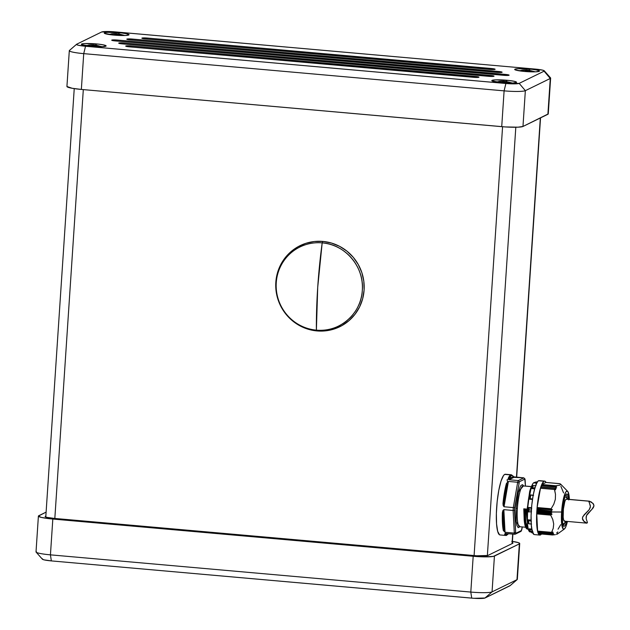 <?xml version="1.0" encoding="UTF-8"?>
<svg xmlns="http://www.w3.org/2000/svg" width="630" height="630" viewBox="0 0 630 630"><rect width="100%" height="100%" fill="white"/><g stroke="black" fill="none" stroke-linecap="round" stroke-linejoin="round"><path stroke-width="0.94" d="M532.098 486.58L522.829 485.895C519.781 487.659 517.624 502.386 517.387 508.26L516.065 508.276L518.514 491.739L523.498 485.824L522.561 484.659L520.994 485.423L520.112 486.966L518.332 492.463L516.065 508.276L517.387 508.26A20.538 3.922 95.1 0 0 519.663 526.719L520.12 526.625C517.12 527.822 516.828 514.293 517.387 508.26A20.538 3.922 95.1 0 1 522.829 485.895L531.263 486.644L522.829 485.895A20.538 3.922 95.1 0 1 523.286 485.801L523.207 485.801M568.685 499.338L564.866 496.503L562.165 511.749L563.283 502.606L565.22 495.652L566.496 493.928L567.622 494.479L568.733 499.944M510.686 474.918L504.724 474.39A30.468 5.82 95.1 0 0 496.779 505.827A30.468 5.82 95.1 0 0 500.031 534.949L505.992 535.476A30.468 5.82 -84.9 0 1 504.606 534.35L505.441 533.452L514.71 534.272A30.468 5.82 -84.9 0 1 514.301 533.082L505.032 532.255L503.323 530.547A30.468 5.82 -84.9 0 1 502.378 512.639L502.85 510.654L503.85 509.646L513.119 510.465A30.468 5.82 -84.9 0 1 513.308 507.591L504.039 506.764L503.181 505.575L502.984 503.48A30.468 5.82 -84.9 0 1 506.449 483.415L508.41 481.438L517.679 482.257A30.468 5.82 -84.9 0 1 518.277 480.572L509.008 479.753L508.292 479.084L508.347 478.06A30.468 5.82 -84.9 0 1 510.686 474.918A30.468 5.82 95.1 0 0 508.347 478.06L509.008 479.753L509.631 479.446A0.677 0.661 63.9 0 1 509.016 478.713L511.3 475.65L512.371 475.626L513.316 476.611L509.016 478.713L513.316 476.611A0.677 0.661 -116.1 0 0 513.938 477.343L509.631 479.446A0.677 0.661 63.9 0 1 509.016 478.713A0.677 0.591 -155.1 0 0 508.347 478.06A0.677 0.591 24.9 0 1 509.016 478.713C510.631 475.343 512.064 474.642 513.316 476.611A0.677 0.646 -31 0 0 513.237 476.201L511.363 474.776A30.468 5.82 95.1 0 0 510.686 474.918A30.468 5.82 -84.9 0 1 511.363 474.776L505.41 474.248A30.468 5.82 95.1 0 0 504.724 474.39L510.686 474.918M506.67 535.335A30.468 5.82 -84.9 0 1 505.992 535.476L508.591 533.736M565.331 521.246A15.23 2.906 -84.9 0 1 563.315 525.16L563.315 525.16A15.23 2.906 -84.9 0 1 563.133 525.223M565.811 494.92A15.23 2.906 -84.9 0 1 567.284 499.212M528.326 529.184L527.452 529.106C525.83 528.814 524.759 525.877 524.231 520.293L526.672 528.688L524.231 520.293L523.782 508.827L526.215 509.04L527.554 525.483M527.09 509.119L530.641 488.116L527.09 509.119L527.113 517.309L527.09 509.119M557.164 534.177L556.432 534.429L557.164 534.177M555.376 534.649L552.494 534.988L555.376 534.649M538.492 533.752L552.478 534.988L538.469 533.571L552.471 534.933L553.463 534.075L552.573 534.823L538.5 533.744M553.526 534.019L553.077 534.043L553.526 534.019M552.88 532.067L551.62 532.437L537.603 531.106L536.736 513.6L550.841 514.852L536.736 513.6L536.902 513.033L536.736 513.6L550.841 514.852L551.856 514.363L536.925 512.694L552.006 514.096L536.902 513.033L536.815 511.993L536.925 512.694L551.943 514.017L550.903 513.245L536.815 511.993L550.903 513.245L536.831 511.678L537.043 510.796L536.831 511.678L550.935 512.922L552.085 512.135L537.043 510.796L537.122 507.528L551.124 508.764L537.114 507.812L551.226 509.056L552.171 509.568L551.226 509.056L537.114 507.812L537.217 508.245L552.305 509.725L537.217 508.245L552.171 509.568L551.077 510.694L552.211 509.914L537.201 508.583L536.981 509.442L551.061 511.009L536.957 509.764L551.061 511.009L552.108 511.82L551.061 511.009L536.957 509.764L537.067 510.489L552.187 511.977L537.043 510.796L552.187 511.977L561.598 512.017L561.826 524.924L563.433 529.168L564.157 529.168L565.716 527.011L567.425 521.427A19.183 3.662 -84.9 0 1 564.338 529.058A19.183 3.662 -84.9 0 1 561.598 512.017L552.187 511.977L550.825 513.08L552.006 514.096L550.675 515.049L552.77 519.474L553.699 523.955L553.242 528.31L551.589 532.405L552.935 532.074L551.888 533.342L553.298 533.082L552.242 534.287L553.565 533.957M531.484 486.525L527.94 503.472L531.484 486.525M536.067 481.934L534.508 482.493A24.822 4.741 95.1 0 0 533.957 482.604L534.705 482.674L533.957 482.604A24.822 4.741 95.1 0 0 527.483 508.221A24.822 4.741 95.1 0 0 530.129 531.948L532.484 532.161M536.602 483.202L534.602 482.982L536.736 482.934L534.775 482.58L534.602 483.029L536.602 483.202M532.948 485.635L531.909 488.604L534.602 488.841L531.941 488.384M530.405 494.944L529.617 499.18L532.484 499.448L529.625 499.196L530.169 498.787A25.546 4.875 -84.9 0 1 530.814 495.015L533.405 495.574L530.814 495.015A25.546 4.875 95.1 0 0 530.169 498.787L529.625 499.086L532.5 499.338L529.625 499.086M528.641 507.489L531.531 507.772L529.113 507.796A25.546 4.875 95.1 0 0 528.956 509.859A25.546 4.875 -84.9 0 1 529.113 507.796L531.728 508.505L528.633 507.52L531.531 507.741L528.641 507.489L528.342 511.969M528.231 519.994L531.066 520.246L528.231 519.994L528.727 520.459A25.546 4.875 95.1 0 0 528.901 523.821A25.546 4.875 -84.9 0 1 528.727 520.459L531.389 521.191L528.594 520.412L528.255 519.829L531.066 520.081L528.255 519.829L528.436 523.514M529.239 528.822L531.751 529.042L529.239 528.822M554.526 489.36L555.495 494.329L555.337 499.354L553.794 504.228L551.124 508.764L553.794 504.228L555.337 499.354L555.495 494.329L554.447 489.486L540.453 488.25L537.122 507.528L540.501 488.116L554.62 489.376M544.635 481.123L539.123 480.635A27.082 5.166 95.1 0 0 538.516 480.761L544.029 481.249L538.516 480.761A27.082 5.166 95.1 0 0 531.452 508.701A27.082 5.166 95.1 0 0 534.342 534.587L539.863 535.075A27.082 5.166 -84.9 0 1 536.973 509.19A27.082 5.166 -84.9 0 1 544.029 481.249A27.082 5.166 -84.9 0 1 544.635 481.123A27.082 5.166 -84.9 0 1 546.053 482.454L545.052 481.249L544.029 481.249L541.832 484.305L539.697 490.975L537.311 505.449L536.618 515.923L536.776 525.207L537.768 531.893L539.445 534.949L540.469 534.949A27.082 5.166 -84.9 0 1 539.863 535.075M535.311 487.754L532.531 487.959A25.546 4.875 -84.9 0 1 533.382 485.549L535.563 485.73L533.382 485.549A25.546 4.875 95.1 0 0 532.531 487.959L534.917 487.856M534.398 485.628L535.027 485.683M530.523 494.952L533.555 495.219M528.956 509.859L531.35 510.095L528.956 509.859A25.546 4.875 95.1 0 0 528.838 511.914L531.515 511.717L528.838 511.914A25.546 4.875 -84.9 0 1 528.956 509.859M538.217 533.027L552.274 534.145L538.17 532.901L538.178 532.145L538.201 533.043L552.313 534.272L553.549 533.909M554.951 488.116L540.894 486.872L554.935 488.313L540.839 487.069L540.721 488.14L540.91 486.872M541.17 486.895L556.219 488.195L555.4 486.817L541.359 485.572L555.463 486.825M552.006 533.358L537.886 532.122L553.235 533.043L552.313 534.272M507.583 481.769L507.079 479.784M322.182 242.881A44.005 42.911 -116.1 0 0 276.255 282.697A44.005 42.911 -116.1 0 0 316.386 330.144A126.543 24.153 -84.9 0 1 317.717 287.28A126.543 24.153 -84.9 0 1 322.182 242.881L322.93 241.432A45.139 44.013 -116.1 0 0 275.83 282.272A45.139 44.013 -116.1 0 0 316.992 330.931L316.386 330.144A44.005 42.911 63.9 0 1 276.255 282.697A44.005 42.911 63.9 0 1 322.182 242.881A44.005 42.911 63.9 0 1 362.321 290.32A44.005 42.911 63.9 0 1 316.386 330.144L316.992 330.931L325.655 330.837L334.105 329.017L342.011 325.56L349.067 320.591L355.005 314.291L359.596 306.92L362.667 298.746L364.093 290.091L363.825 281.287L361.872 272.664L358.305 264.568L353.272 257.3L346.949 251.142L339.594 246.33L331.49 243.054L322.93 241.432L314.268 241.526L305.818 243.338L297.911 246.802L290.855 251.772L284.918 258.072L280.326 265.443L277.255 273.617L275.83 282.272L276.098 291.076L278.05 299.699L281.618 307.794L286.65 315.063L292.974 321.221L300.329 326.033L308.432 329.309L316.992 330.931A45.139 44.013 -116.1 0 0 364.093 290.091A45.139 44.013 -116.1 0 0 322.93 241.432L322.182 242.881L317.717 287.28L316.386 330.144C339.342 332.782 361.36 313.693 362.321 290.32C364.463 267.057 345.216 244.314 322.182 242.881M141.97 38.091L141.876 38.186A4.512 0.504 -176.2 0 1 141.97 38.091L147.278 38.044L494.377 68.93L495.125 69.268L494.353 69.497L489.723 69.41L145.483 38.918A4.512 0.504 -176.2 0 1 141.876 38.186L141.97 38.091A4.512 0.504 -176.2 0 1 147.278 38.044L147.207 39.076L147.278 38.044L491.518 68.528L491.455 69.52L491.518 68.528A4.512 0.504 -176.2 0 1 495.125 69.268A4.512 0.504 -176.2 0 1 489.723 69.41L145.483 38.918L141.97 38.091M125.795 46.006L125.709 46.092A4.512 0.504 -176.2 0 1 125.795 46.006L131.111 45.951L478.209 76.844L478.958 77.175L478.186 77.411L473.555 77.317L129.315 46.833A4.512 0.504 -176.2 0 1 125.709 46.092L125.795 46.006A4.512 0.504 -176.2 0 1 131.111 45.951L131.04 46.982L131.111 45.951L475.351 76.443L475.288 77.435L475.351 76.443A4.512 0.504 -176.2 0 1 478.958 77.175A4.512 0.504 -176.2 0 1 473.555 77.317L129.315 46.833L125.795 46.006M126.89 39.091L126.803 39.186A4.512 0.504 -176.2 0 1 126.89 39.091L132.206 39.044L501.37 71.891L502.118 72.222L501.346 72.45L496.716 72.363L130.41 39.918A4.512 0.504 -176.2 0 1 126.803 39.186L126.89 39.091A4.512 0.504 -176.2 0 1 132.206 39.044L132.135 40.076L132.206 39.044L498.511 71.481L498.44 72.474L498.511 71.481A4.512 0.504 -176.2 0 1 502.118 72.222A4.512 0.504 -176.2 0 1 496.716 72.363L130.41 39.918L126.89 39.091M118.81 43.045L118.716 43.139A4.512 0.504 -176.2 0 1 118.81 43.045L124.118 42.998L493.282 75.844L494.03 76.175L493.258 76.411L488.628 76.317L122.322 43.88A4.512 0.504 -176.2 0 1 118.716 43.139L118.81 43.045A4.512 0.504 -176.2 0 1 124.118 42.998L124.047 44.029L124.118 42.998L490.423 75.442L490.36 76.435L490.423 75.442A4.512 0.504 -176.2 0 1 494.03 76.175A4.512 0.504 -176.2 0 1 488.628 76.317L122.322 43.88L118.81 43.045M111.817 40.092L117.125 40.044L508.355 74.844L509.103 75.175L508.339 75.411L503.701 75.317L115.329 40.926A4.512 0.504 -176.2 0 1 111.723 40.186A4.512 0.504 -176.2 0 1 111.817 40.092A4.512 0.504 -176.2 0 1 117.125 40.044L117.062 41.076L117.125 40.044L505.504 74.434L505.433 75.435L505.504 74.434A4.512 0.504 -176.2 0 1 509.103 75.175A4.512 0.504 -176.2 0 1 503.701 75.317L115.329 40.926L111.817 40.092M94.831 45.1A28.791 28.074 63.9 0 1 95.106 45.132A28.791 28.074 63.9 0 0 94.831 45.1A28.791 28.074 63.9 0 0 93.728 45.029L93.642 46.313L93.728 45.029A28.791 28.074 63.9 0 1 94.831 45.1M92.586 46.203A29.342 5.599 95.1 0 0 92.437 46.415A29.342 5.599 -84.9 0 1 92.586 46.203A28.791 28.074 -116.1 0 0 91.484 46.124L92.413 45.163L88.192 45.163L93.728 45.029A29.319 5.599 -84.9 0 0 92.862 44.943L92.775 46.218L92.862 44.943A29.319 28.586 63.9 0 0 88.413 45.077L88.413 45.077A28.791 5.497 -84.9 0 0 87.964 45.297A29.319 28.586 -116.1 0 1 92.413 45.163L92.342 46.179L92.413 45.163A29.319 5.599 -84.9 0 0 91.484 46.124A28.791 28.074 -116.1 0 1 92.586 46.203A28.791 28.074 -116.1 0 1 93.689 46.321A28.791 28.074 -116.1 0 0 92.586 46.203M93.925 46.014L93.689 46.321A29.319 5.599 95.1 0 1 94.618 45.36L93.925 46.014M95.169 45.439L94.618 45.36A29.319 28.586 -116.1 0 1 98.997 46.273L95.169 45.439M99.225 46.14L98.997 46.273A28.791 5.497 95.1 0 1 99.445 46.053L99.225 46.14M98.367 45.762L99.445 46.053A29.319 28.586 63.9 0 0 95.067 45.139L98.367 45.762M102.021 46.691L95.067 45.139A29.319 5.599 95.1 0 1 95.933 45.226M505.268 81.451A28.791 28.074 63.9 0 1 505.551 81.475A28.791 28.074 63.9 0 0 505.268 81.451A28.791 28.074 63.9 0 0 504.165 81.38L504.079 82.664L504.165 81.38A28.791 28.074 63.9 0 1 505.268 81.451M503.023 82.554A29.342 5.599 95.1 0 0 502.874 82.766A29.342 5.599 -84.9 0 1 503.023 82.554A28.791 28.074 -116.1 0 0 501.921 82.475L502.85 81.514L498.629 81.514L504.165 81.38A29.319 5.599 -84.9 0 0 503.299 81.294L503.22 82.569L503.299 81.294A29.319 28.586 63.9 0 0 498.858 81.428L498.858 81.428A28.791 5.497 -84.9 0 0 498.409 81.648A29.319 28.586 -116.1 0 1 502.85 81.514L502.787 82.53L502.85 81.514A29.319 5.599 -84.9 0 0 501.921 82.475A28.791 28.074 -116.1 0 1 503.023 82.554A28.791 28.074 -116.1 0 1 504.126 82.672A28.791 28.074 -116.1 0 0 503.023 82.554M504.362 82.365L504.126 82.672A29.319 5.599 95.1 0 1 505.063 81.711L504.362 82.365M505.614 81.782L505.063 81.711A29.319 28.586 -116.1 0 1 509.442 82.624L505.614 81.782M509.662 82.491L509.442 82.624A28.791 5.497 95.1 0 1 509.89 82.404L509.662 82.491M508.804 82.113L509.89 82.404A29.319 28.586 63.9 0 0 505.512 81.49L508.804 82.113M505.945 81.443L505.512 81.49A29.319 5.599 95.1 0 1 506.37 81.569M117.731 33.894A28.791 28.074 63.9 0 1 118.015 33.925A28.791 28.074 63.9 0 0 117.731 33.894A28.791 28.074 63.9 0 0 116.629 33.823L116.542 35.107L116.629 33.823A28.791 28.074 63.9 0 1 117.731 33.894M115.487 34.996A29.342 5.599 95.1 0 0 115.337 35.209A29.342 5.599 -84.9 0 1 115.487 34.996A28.791 28.074 -116.1 0 0 114.384 34.918L115.322 33.957L111.093 33.957L116.629 33.823A29.319 5.599 -84.9 0 0 115.77 33.736L115.684 35.012L115.77 33.736A29.319 28.586 63.9 0 0 111.321 33.87L111.321 33.87A28.791 5.497 -84.9 0 0 110.872 34.091A29.319 28.586 -116.1 0 1 115.322 33.957L115.251 34.973L115.322 33.957A29.319 5.599 -84.9 0 0 114.384 34.918A28.791 28.074 -116.1 0 1 115.487 34.996A28.791 28.074 -116.1 0 1 116.589 35.115A28.791 28.074 -116.1 0 0 115.487 34.996M116.826 34.808L116.589 35.115A29.319 5.599 95.1 0 1 117.526 34.154L116.826 34.808M118.078 34.233L117.526 34.154A29.319 28.586 -116.1 0 1 121.905 35.067L118.078 34.233M122.126 34.933L121.905 35.067A28.791 5.497 95.1 0 1 122.354 34.847L122.126 34.933M121.267 34.556L122.354 34.847A29.319 28.586 63.9 0 0 117.975 33.933L121.267 34.556M118.416 33.886L117.975 33.933A29.319 5.599 95.1 0 1 118.834 34.012M96.217 43.903A12.411 1.394 -176.2 0 1 106.131 45.935A12.411 1.394 -176.2 0 1 91.271 46.321L81.585 44.58L82.325 43.816L85.026 43.541L98.532 44.131L104.076 45.013L106.131 45.927L102.462 46.675L91.271 46.321A12.411 1.394 -176.2 0 1 81.357 44.289A12.411 1.394 -176.2 0 1 96.217 43.903L96.13 45.179L96.217 43.903M506.654 80.246A12.411 1.394 -176.2 0 1 516.568 82.278A12.411 1.394 -176.2 0 1 501.716 82.664L492.022 80.931L492.046 80.38L495.463 79.892L508.977 80.483L514.513 81.364L516.568 82.278L512.907 83.026L501.716 82.664A12.411 1.394 -176.2 0 1 491.802 80.64A12.411 1.394 -176.2 0 1 506.654 80.246L506.567 81.53L506.654 80.246M119.117 32.697A12.411 1.394 -176.2 0 1 129.032 34.721A12.411 1.394 -176.2 0 1 114.18 35.115L104.493 33.374L105.226 32.61L107.927 32.335L121.44 32.925L126.977 33.807L129.032 34.721L125.37 35.469L114.18 35.115A12.411 1.394 -176.2 0 1 104.265 33.083A12.411 1.394 -176.2 0 1 119.117 32.697L119.031 33.973L119.117 32.697M528.176 70.245A28.791 28.074 63.9 0 1 528.452 70.269A28.791 28.074 63.9 0 0 528.176 70.245A28.791 28.074 63.9 0 0 527.074 70.166L526.987 71.458L527.074 70.166A28.791 28.074 63.9 0 1 528.176 70.245M525.932 71.34A29.342 5.599 95.1 0 0 525.782 71.56A29.342 5.599 -84.9 0 1 525.932 71.34A28.791 28.074 -116.1 0 0 524.822 71.269L525.759 70.308L521.538 70.308L527.074 70.166A29.319 5.599 -84.9 0 0 526.207 70.087L526.121 71.363L526.207 70.087A29.319 28.586 63.9 0 0 521.758 70.221L521.758 70.221A28.791 5.497 -84.9 0 0 521.309 70.434A29.319 28.586 -116.1 0 1 525.759 70.308L525.688 71.324L525.759 70.308A29.319 5.599 -84.9 0 0 524.822 71.269A28.791 28.074 -116.1 0 1 525.932 71.34A28.791 28.074 -116.1 0 1 527.034 71.466A28.791 28.074 -116.1 0 0 525.932 71.34M527.271 71.159L527.034 71.466A29.319 5.599 95.1 0 1 527.964 70.505L527.271 71.159M528.515 70.576L527.964 70.505A29.319 28.586 -116.1 0 1 532.342 71.418L528.515 70.576M532.57 71.284L532.342 71.418A28.791 5.497 95.1 0 1 532.791 71.198L532.57 71.284M531.712 70.899L532.791 71.198A29.319 28.586 63.9 0 0 528.413 70.284L531.712 70.899M528.853 70.237L528.413 70.284A29.319 5.599 95.1 0 1 529.279 70.363M529.562 69.04A12.411 1.394 -176.2 0 1 539.477 71.072A12.411 1.394 -176.2 0 1 524.617 71.458L515.623 70.032L514.954 69.174L518.372 68.686L531.877 69.276L537.414 70.158L539.477 71.072L535.807 71.82L524.617 71.458A12.411 1.394 -176.2 0 1 514.702 69.426A12.411 1.394 -176.2 0 1 529.562 69.04L529.476 70.324L529.562 69.04M487.36 555.644L515.812 127.252L487.36 555.644M540.327 117.975L516.466 477.201L540.327 117.975M512.686 534.098L512.056 543.635L512.686 534.098M54.826 518.451L83.31 89.61L54.826 518.451M502.575 126.74L474.091 555.581L502.575 126.74M510.142 585.577L484.99 598.012L473.91 598.303L51.337 560.905L44.194 559.889L42.533 559.322L42.556 558.826M38.398 516.096L36.02 551.896A18.057 2.032 3.8 0 0 50.439 554.849L52.818 519.049A18.057 2.032 -176.2 0 1 38.398 516.096A18.057 2.032 -176.2 0 1 38.753 515.726L46.108 512.127L38.398 516.096L41.383 517.427L49.439 518.71L473.185 556.274L470.807 592.074L50.439 554.849L52.818 519.049L473.185 556.274L470.807 592.074A18.057 2.032 3.8 0 0 492.054 591.885L494.432 556.085A18.057 2.032 -176.2 0 1 473.185 556.274L483.604 556.849L493.392 556.392L519.356 543.887L516.978 579.687L492.054 591.885L494.432 556.085L519.356 543.887L516.978 579.687A18.057 2.032 3.8 0 0 517.34 579.317L519.719 543.517A18.057 2.032 -176.2 0 1 519.356 543.887L519.719 543.509L518.38 542.643L511.78 541.296M512.41 541.39A18.057 2.032 -176.2 0 1 519.719 543.517M512.332 542.595A11.285 1.268 -176.2 0 1 512.962 543.068A11.285 1.268 -176.2 0 1 512.741 543.296L487.817 555.495A11.285 1.268 -176.2 0 1 474.532 555.621L54.164 518.388A11.285 1.268 -176.2 0 1 45.147 516.545A11.285 1.268 -176.2 0 1 45.376 516.317L45.848 516.08L45.36 516.805L47.022 517.38L54.164 518.388L476.729 555.786L487.817 555.495L512.741 543.296L512.127 542.524M509.914 585.813A11.285 1.268 3.8 0 0 510.056 585.719L517.214 579.545A18.057 2.032 -176.2 0 1 516.978 579.687L509.914 585.813L516.978 579.687L492.054 591.885L484.99 598.012L509.914 585.813M36.115 552.132L42.391 559.204A11.285 1.268 3.8 0 0 51.337 560.905L50.439 554.849A18.057 2.032 -176.2 0 1 36.115 552.132A18.057 2.032 -176.2 0 1 36.375 551.526M471.712 598.13A11.285 1.268 3.8 0 0 484.99 598.012L492.054 591.885A18.057 2.032 -176.2 0 1 470.807 592.074L471.712 598.13L470.807 592.074L50.439 554.849L51.337 560.905L471.712 598.13M45.376 516.317L45.344 516.797L45.376 516.317M69.308 50.683L66.93 86.483A18.057 2.032 3.8 0 0 81.349 89.436L83.727 53.637L85.522 46.266A11.285 1.268 -176.2 0 1 76.592 44.281A11.285 1.268 -176.2 0 1 76.734 44.187L76.718 44.683L78.38 45.25L85.522 46.266L508.087 83.664L519.175 83.373L544.099 71.174L544.115 70.678L542.454 70.111L535.311 69.095L112.746 31.697L101.658 31.988L76.734 44.187L101.658 31.988A11.285 1.268 -176.2 0 1 114.936 31.87L535.311 69.095A11.285 1.268 -176.2 0 1 544.257 70.796A11.285 1.268 -176.2 0 1 544.099 71.174L550.274 78.474L547.895 114.274L522.971 126.472L525.349 90.673A18.057 2.032 -176.2 0 1 504.102 90.862L501.724 126.662L81.349 89.436L83.727 53.637A18.057 2.032 -176.2 0 1 69.308 50.683A18.057 2.032 -176.2 0 1 69.67 50.313M76.592 44.281L69.442 50.455A18.057 2.032 3.8 0 0 83.727 53.637L504.102 90.862L501.724 126.662A18.057 2.032 3.8 0 0 522.971 126.472L525.349 90.673L550.274 78.474L547.895 114.274A18.057 2.032 3.8 0 0 548.258 113.904L550.636 78.104A18.057 2.032 -176.2 0 1 550.274 78.474A18.057 2.032 3.8 0 0 550.533 77.868L544.257 70.796M66.93 86.491L72.151 88.271L81.349 89.436L505.236 126.937L517.994 127.181L522.971 126.472L548.258 113.904M550.274 78.474L544.099 71.174L519.175 83.373L525.349 90.673L550.274 78.474M504.102 90.862A18.057 2.032 3.8 0 0 525.349 90.673L519.175 83.373A11.285 1.268 -176.2 0 1 505.89 83.491L504.102 90.862L505.89 83.491L85.522 46.266L83.727 53.637L504.102 90.862M532.752 71.781A11.285 1.268 -176.2 0 1 533.382 71.867M122.314 35.43A11.285 1.268 -176.2 0 1 122.945 35.516M509.851 82.987A11.285 1.268 -176.2 0 1 510.481 83.073M99.406 46.636A11.285 1.268 -176.2 0 1 100.036 46.73M541.162 486.943L541.359 485.572L555.4 487.006L541.304 485.754L541.17 486.864L556.148 488.376M551.927 533.366L537.862 531.972L551.951 533.216L552.959 532.106M537.878 531.216L537.862 531.972L537.878 531.216M555.692 489.723L554.841 489.455L555.731 489.534L554.935 488.313L555.597 489.707M541.635 485.596L556.581 487.124M537.319 482.336L535.303 482.336A25.546 4.875 -84.9 0 1 536.13 481.926L537.492 481.958L536.13 481.926A25.546 4.875 95.1 0 0 535.303 482.336L537.422 482.336M533.342 533.027L531.807 532.783L531.342 532.059L531.807 532.783L533.342 533.027M532.13 530.106L529.767 529.617A25.546 4.875 95.1 0 0 530.342 531.326L532.35 531.562M531.184 523.916L530.255 523.908L531.184 523.916M528.901 523.821L530.255 523.908L528.901 523.821M557.818 531.941L556.888 532.704M538.492 533.067L538.469 533.571L538.492 533.067M541.627 485.675L541.769 484.517L555.762 485.762L541.713 484.738L555.817 485.99L556.589 486.903L555.817 485.99L541.713 484.738L541.635 485.58L556.66 487.132M530.326 495.085L529.956 497.086M532.578 532.437L531.366 532.326L532.578 532.437M532.941 531.578L530.342 531.326A25.546 4.875 -84.9 0 1 529.767 529.617L529.231 528.861L531.799 529.302L529.231 529.074L529.901 531.051M529.31 529.263L532.484 530.24M531.547 498.755L530.169 498.787L531.547 498.755M541.485 534.012A27.082 5.166 -84.9 0 1 540.469 534.949L541.548 533.917M537.658 531.169L551.589 532.405M545.997 482.454L560.023 483.745L545.997 482.454L541.769 484.517L545.997 482.454L559.991 483.69L560.826 484.36L559.991 483.69M540.501 488.116L554.55 489.36M541.359 485.572L555.424 486.817M537.634 531.192L551.644 532.437M531.925 488.415L532.83 485.951M530.68 531.83L531.791 531.933A24.822 4.741 -84.9 0 1 531.342 532.051M539.532 480.761L538.516 480.761L537.429 481.792L535.224 486.754L533.24 494.889L531.791 504.961L531.098 515.434L531.263 524.719L532.255 531.405L533.933 534.46M551.596 532.342L553.242 528.31L553.699 523.955L552.77 519.474L550.699 515.135L536.705 513.899L537.603 531.106L551.596 532.342M556.723 532.917L557.558 533.586M560.889 486.336L563.606 492.944M555.762 485.762L559.716 485.202L560.826 484.36L559.716 485.202L555.762 485.762M560.708 524.68L558.046 529.192M526.215 509.04L527.696 526.507L525.971 509.04L525.341 509.142L525.759 522.388L528.192 528.932L525.759 522.388L525.097 509.134L526.215 509.04L523.782 508.827L524.759 524.136M528.885 529.09C526.011 529.058 524.751 522.404 525.097 509.134L524.223 509.064C523.876 522.325 525.136 528.98 528.011 529.011M531.783 485.769L529.948 490.313L527.294 511.009L529.948 490.313L531.759 485.817M524.144 519.348L524.223 509.064L524.192 519.805L523.782 508.827M555.4 486.817L556.266 488.344M561.598 512.017A19.183 3.662 -84.9 0 1 567.677 491.353A19.183 3.662 -84.9 0 1 569.378 499.401L568.047 491.865L567.402 491.132L565.913 491.865L564.346 495.377L562.944 501.141L561.598 512.017M529.696 491.227L527.271 509.158L527.184 513.426L527.271 509.158L529.948 490.313M529.751 531.83L528.216 529.027L527.302 522.908L527.79 504.787L529.121 495.558L530.933 488.1L532.956 483.549L533.957 482.604L534.886 482.612M566.74 521.372L564.952 525.814L563.763 526.397L563.22 525.822L562.102 520.364L562.165 511.749L562.677 524.38L566.74 521.372M525.097 509.134L524.223 509.064M519.876 526.735L516.206 522.049L516.065 508.276L515.986 519.679L516.82 525.294L518.183 527.672L519.876 526.735M521.853 529.255L522.246 526.948L521.388 530.562L521.845 529.42M515.529 534.004L514.71 534.272L515.883 533.492L515.623 532.295L514.301 533.082L513.119 510.465L514.466 510.135L513.119 510.465L514.301 533.082L515.623 532.295L514.615 507.898L513.308 507.591L517.679 482.257L518.892 483.068L517.679 482.257L513.308 507.591L514.615 507.898L519.356 481.761L518.277 480.572L523.829 477.855L524.806 479.099L523.829 477.855L518.277 480.572L519.356 481.761L524.806 479.099L525.428 485.99L524.806 479.099L519.356 481.761L514.466 510.135L515.623 532.295L515.938 533.224L521.388 530.562L514.71 534.272L505.441 533.452L504.606 534.35A30.468 5.82 95.1 0 0 505.992 535.476M508.473 533.72L505.362 533.76A0.677 0.661 63.9 0 1 505.457 533.452A0.677 0.661 63.9 0 0 505.362 533.76A0.677 0.646 149 0 1 504.606 534.35A0.677 0.646 -31 0 0 505.362 533.76L506.307 534.744L507.378 534.72L508.512 533.665M520.262 531.555L521.388 530.562L520.679 531.515M503.181 512.529L504.102 530.043L503.22 522.467L503.181 512.529A0.677 0.394 177 0 1 503.984 512.198L504.898 529.712A0.677 0.394 -3 0 0 504.102 530.043L503.181 512.529L502.378 512.639A30.468 5.82 95.1 0 0 503.323 530.547L505.032 532.255L504.898 529.712A0.677 0.394 -3 0 0 504.102 530.043A0.677 0.559 168.2 0 1 503.323 530.547A0.677 0.559 -11.8 0 0 504.102 530.043C503.244 525.766 502.937 519.931 503.181 512.529A0.677 0.394 177 0 1 503.984 512.198L503.85 509.646L502.378 512.639L503.181 512.529M507.158 483.958L503.779 503.575L504.394 498.18L507.158 483.958L507.914 484.297L504.535 503.913L503.779 503.575L507.158 483.958A0.677 0.465 -164.2 0 0 506.449 483.415A30.468 5.82 95.1 0 0 502.984 503.48L504.039 506.764L504.535 503.913L502.984 503.48L503.779 503.575C504.528 495.928 505.654 489.384 507.158 483.958L507.914 484.297L508.41 481.438L506.449 483.415A0.677 0.465 15.8 0 1 507.158 483.958M521.349 530.814L521.057 531.303M513.529 476.611L513.23 476.201A0.677 0.646 149 0 1 513.316 476.611A0.677 0.661 -116.1 0 0 513.938 477.343L509.008 479.753L518.277 480.572A30.468 5.82 95.1 0 0 517.679 482.257L508.41 481.438L507.914 484.297L504.039 506.764L513.308 507.591A30.468 5.82 95.1 0 0 513.119 510.465L503.85 509.646L504.898 529.712L505.032 532.255L514.301 533.082A30.468 5.82 95.1 0 0 514.71 534.272M513.993 476.871L523.829 477.855L513.938 477.343L514.56 477.036L513.537 476.627M525.121 480.028L525.459 485.998M499.566 534.807L497.684 531.366L496.566 523.845L496.377 513.403L497.165 501.614L498.795 490.282L501.015 481.131L503.504 475.548L504.724 474.39L505.866 474.39M508.638 479.241L507.733 479.272M589.31 501.165L566.394 499.133A11.056 2.111 95.1 0 0 566.149 499.188A11.056 2.111 95.1 0 0 563.267 510.599A11.056 2.111 95.1 0 0 564.441 521.167L586.947 523.16L583.459 520.923L582.561 519.364L582.522 517.474L584.207 514.734L589.184 509.709L590.404 506.607L588.963 501.204L566.149 499.188L589.286 501.165L593.019 503.394L593.98 505.874L593.287 507.733L586.491 515.56L586.152 518.655L587.459 522.616L586.522 523.065L584.065 521.545L582.403 518.443L582.9 516.505L589.184 509.709L590.239 507.654L590.349 505.638L588.814 501.393L591.027 501.819L593.547 504.118L593.98 505.874L591.877 509.418M589.357 511.804L587.034 514.513L586.168 516.631L586.152 518.655L587.459 522.616L586.522 523.065M591.066 510.205L590.216 510.993M566.559 499.188L565.701 499.606L564.803 501.637L563.401 509.072L563.181 517.135L563.59 519.868L564.693 521.112M589.286 501.165L589.767 501.259M565.661 494.881L565.898 494.841C564.417 496.322 563.181 501.952 562.188 511.725C562.11 521.191 562.448 525.719 563.196 525.31L562.968 525.231M525.648 527.247L519.585 526.704M557.369 534.059L564.338 529.058M536.051 485.769L534.492 485.635M512.458 83.042L505.984 81.443M124.929 35.485L118.448 33.894M535.366 71.836L528.885 70.237M45.785 517.01L74.238 88.609M512.269 543.525L512.899 534.114M516.671 477.225L540.54 117.873M526.601 70.04L518.671 70.725M116.156 33.689L108.234 34.374M503.693 81.246L495.771 81.931M93.256 44.895L85.334 45.581M538.201 533.043L552.234 534.287M528.625 507.504L528.334 511.985M530.318 495.022L529.61 499.125M528.704 523.813L531.61 524.066M528.231 519.947L528.42 523.617M560.684 484.163L567.677 491.353M522.27 526.948L521.845 529.397M520.829 531.452L515.285 534.169M521.317 530.917L521.837 529.46M505.032 533.492L505.654 533.248M525.113 479.658L524.735 478.54"/></g></svg>
